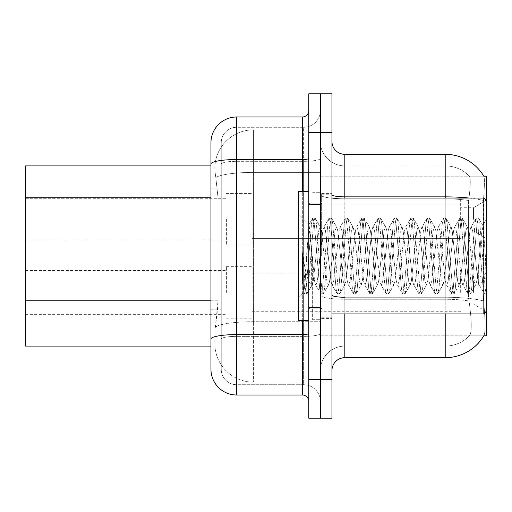 <?xml version="1.0" encoding="UTF-8"?>
<svg xmlns="http://www.w3.org/2000/svg" width="512" height="512" viewBox="0 0 512 512"><rect width="100%" height="100%" fill="white"/><g stroke="black" fill="none" stroke-linecap="round" stroke-linejoin="round"><path stroke-width="0.38" stroke-dasharray="2.56 1.92" d="M486.4 219.315L486.4 200.006L486.4 219.315M473.53 219.315L473.53 207.731L473.53 219.315M486.4 292.429L486.4 273.12L486.4 292.429M473.53 292.429L473.53 280.845L473.53 292.429M226.394 219.315L226.394 245.062L226.394 219.315M25.6 219.315L25.6 198.72L25.6 219.315M226.394 292.429L226.394 266.682L226.394 292.429M25.6 292.429L25.6 270.515L25.6 292.429M252.141 219.315L252.141 245.062L252.141 219.315M252.141 292.429L252.141 266.682L252.141 292.429M460.659 219.315L460.659 200.006L460.659 219.315M460.659 292.429L460.659 273.12L460.659 292.429M210.95 300.781L218.035 300.781L217.786 307.488L214.97 330.656L218.035 300.781L218.035 197.811L218.035 300.781L25.6 300.781L25.6 346.099L214.899 346.099L214.81 343.526A38.618 38.618 0 0 0 253.427 382.138L320.358 382.138L320.358 321.715L320.358 382.138L253.427 382.138L253.427 321.715L253.427 382.138A38.618 38.618 0 0 1 214.81 343.526L214.81 335.674L214.899 346.099L210.95 346.099M214.97 330.656L214.81 335.674L214.97 330.656M483.846 176.198L469.363 176.198L483.846 176.198A45.05 45.05 0 0 1 483.942 176.358C484.717 178.451 484.544 186.515 483.43 200.544C484.544 186.541 484.717 178.483 483.942 176.358A45.05 45.05 0 0 0 483.846 176.198L320.358 176.198L486.4 176.198L486.4 335.802L320.358 335.802L320.358 176.198L320.358 335.802L483.846 335.802L469.363 335.802L469.722 335.418L469.363 335.802L483.846 335.802A45.05 45.05 0 0 0 484.077 335.418L483.846 335.802L484.077 335.418C485.37 332.064 485.37 322.323 484.077 306.202C485.37 322.298 485.37 332.038 484.077 335.418M320.358 129.862L320.358 321.715L320.358 129.862L253.427 129.862L320.358 129.862M469.35 198.08A45.05 7.821 180 0 1 483.43 200.544L483.245 295.014L483.43 200.544A45.05 7.821 180 0 0 445.21 196.858L344.813 196.858L344.813 154.317L445.21 154.317L445.21 297.261A45.05 7.821 180 0 1 483.571 300.979L483.245 295.014L483.571 300.979A45.05 7.821 180 0 0 445.21 297.261L445.21 299.27A33.466 5.811 180 0 1 468.915 300.979L468.39 295.014L469.722 306.202L468.915 300.979A33.466 5.811 180 0 0 445.21 299.27L344.813 299.27A24.454 4.25 0 0 1 320.358 295.021L486.4 295.014L486.4 204.915L486.4 295.014L320.358 295.014L320.358 194.624L320.358 295.021A24.454 4.25 0 0 0 344.813 299.27L344.813 313.92M214.867 166.426C214.637 167.904 214.957 171.622 215.821 177.587L218.035 197.811L215.821 177.587C214.957 171.616 214.637 167.898 214.867 166.426L214.899 165.901L214.867 166.426A38.618 38.618 0 0 1 253.427 129.862A38.618 38.618 0 0 0 214.867 166.426A38.618 38.618 0 0 1 253.427 129.862L253.427 172.403L320.358 172.403L253.427 172.403L253.427 129.862M210.95 188.8L221.248 188.8L221.248 309.792L221.248 156.89L221.248 188.8L210.95 188.8L210.95 309.792L210.95 165.901L214.899 165.901L25.6 165.901L25.6 300.781M331.942 256L331.942 193.574L331.942 256M321.645 256L321.645 193.574L321.645 256M312.634 256L312.634 319.712L312.634 256M320.358 256L320.358 319.712L320.358 256M469.722 306.202C471.744 322.304 471.744 332.045 469.722 335.418A33.466 33.466 0 0 1 445.21 346.099L344.813 346.099L344.813 297.261L344.813 346.099L445.21 346.099A33.466 33.466 0 0 0 469.722 335.418C471.744 332.058 471.744 322.317 469.722 306.202M331.942 370.554L331.942 141.446L331.942 370.554A12.87 12.87 0 0 1 344.813 357.683L344.813 198.874L344.813 299.27L445.21 299.27L445.21 165.901A33.466 33.466 0 0 1 469.51 176.358A33.466 33.466 0 0 0 445.21 165.901L344.813 165.901A24.454 24.454 0 0 1 320.358 141.446L320.358 194.624L320.358 141.446A24.454 24.454 0 0 0 344.813 165.901L344.813 198.874L344.813 165.901A24.454 24.454 0 0 1 320.358 141.446M331.942 132.435L331.942 418.182L320.358 418.182L320.358 93.818L331.942 93.818L331.942 132.435L320.358 132.435L320.358 93.818M468.691 200.544C470.47 186.554 470.746 178.496 469.51 176.358C470.746 178.47 470.47 186.528 468.691 200.544L468.39 204.915L468.691 200.544A33.466 5.811 180 0 0 445.21 198.874A33.466 5.811 180 0 1 468.691 200.544M468.39 295.014L468.39 204.915L468.39 295.014L483.245 295.014L468.39 295.014M445.21 313.92L445.21 357.683L344.813 357.683M344.813 154.317A12.87 12.87 0 0 1 331.942 141.446M445.21 198.08L445.21 297.261L344.813 297.261L445.21 297.261L445.21 346.099L445.21 165.901A33.466 33.466 0 0 1 469.51 176.358A33.466 33.466 0 0 0 445.21 165.901L344.813 165.901M320.358 370.554A24.454 24.454 0 0 1 344.813 346.099A24.454 24.454 0 0 0 320.358 370.554A24.454 24.454 0 0 1 344.813 346.099M210.95 309.792L221.248 309.792L210.95 309.792L210.95 355.11L221.248 355.11L221.248 309.792L221.248 355.11L210.95 355.11L210.95 343.526L210.95 369.267A25.741 25.741 0 0 0 236.691 395.014L302.336 395.014A6.438 6.438 0 0 1 308.774 401.446L308.774 110.554L308.774 401.446M236.691 395.014L236.691 384.717A15.443 15.443 0 0 1 221.248 369.267L221.248 164.006L221.248 369.267A15.443 15.443 0 0 0 236.691 384.717L303.622 384.717L303.622 343.526L303.622 384.717L236.691 384.717L236.691 336.371L303.622 336.371L303.622 343.526L303.622 336.371A16.736 2.906 0 0 0 320.358 333.466L320.358 158.413L320.358 333.466A16.736 2.906 0 0 1 303.622 336.371L303.622 161.318L303.622 336.371L236.691 336.371L236.691 127.283L303.622 127.283A16.736 16.736 0 0 0 320.358 110.554L320.358 158.413L320.358 110.554A16.736 16.736 0 0 1 303.622 127.283L303.622 161.318L303.622 127.283A16.736 16.736 0 0 0 320.358 110.554M308.774 256L308.774 320.358L308.774 256M331.942 379.565L320.358 379.565L320.358 418.182L308.774 418.182L308.774 93.818M308.774 379.565L320.358 379.565L320.358 132.435L308.774 132.435M210.95 343.526L210.95 142.733A25.741 25.741 0 0 1 236.691 116.986L302.336 116.986A6.438 6.438 0 0 0 308.774 110.554A6.438 6.438 0 0 1 302.336 116.986L302.336 395.014M221.248 142.733A15.443 15.443 0 0 1 236.691 127.283A15.443 15.443 0 0 0 221.248 142.733L221.248 164.006L221.248 142.733A15.443 15.443 0 0 1 236.691 127.283L303.622 127.283M320.358 401.446A16.736 16.736 0 0 0 303.622 384.717A16.736 16.736 0 0 1 320.358 401.446A16.736 16.736 0 0 0 303.622 384.717M221.248 156.89L210.95 156.89L221.248 156.89M308.774 320.358L298.477 320.358L298.477 191.642L298.477 297.971L298.477 191.642L308.774 191.642M331.942 313.92L483.827 313.92L483.827 198.08L483.827 256L483.827 198.08L486.4 200.653L486.4 293.946L484.224 293.658L483.194 288.864L477.747 223.136L476.384 218.054L475.021 223.136L469.574 288.864L468.211 293.946L466.848 288.864L461.402 223.136L460.038 218.054L458.675 223.136L453.229 288.864L451.866 293.946L450.502 288.864L445.056 223.136L443.693 218.054L442.33 223.136L436.877 288.864L435.52 293.946L434.157 288.864L428.704 223.136L427.341 218.054L425.984 223.136L420.531 288.864L419.168 293.946L417.811 288.864L412.358 223.136L410.995 218.054L409.632 223.136L404.186 288.864L402.822 293.946L401.459 288.864L396.013 223.136L394.65 218.054L393.286 223.136L387.84 288.864L386.477 293.946L385.114 288.864L379.667 223.136L378.304 218.054L376.941 223.136L371.494 288.864L370.131 293.946L368.768 288.864L363.322 223.136L361.958 218.054L360.595 223.136L355.142 288.864L353.786 293.946L352.422 288.864L346.97 223.136L345.613 218.054L344.25 223.136L338.797 288.864L337.434 293.946L336.077 288.864L330.624 223.136L329.261 218.054L327.898 223.136L322.451 288.864L321.088 293.946L319.725 288.864L314.278 223.136L312.915 218.054L311.552 223.136L306.106 288.864L304.742 293.946L304.41 293.658L303.379 288.864L302.502 280.48L302.502 252.858L302.97 256C305.472 273.248 308.262 282.752 311.347 284.506L311.347 256L311.347 284.506L311.898 285.094L311.347 284.506C308.262 282.752 305.472 273.248 302.97 256L305.421 288.864L306.784 293.946L305.421 288.864L302.502 252.858L302.502 280.48L303.706 292.442L302.502 280.48L303.379 288.864L304.742 293.946L306.106 288.864L311.552 223.136L312.915 218.054L314.278 223.136L319.725 288.864L320.755 293.658L315.552 284.73L314.618 281.197L309.101 224.659L306.515 256L305.178 281.293L303.706 292.442L304.41 293.658L303.699 292.442L298.477 297.971L303.923 292.525L305.178 281.293L308.851 224.749L312.582 218.342L308.851 224.742L311.347 249.658L311.347 256L311.347 249.658L314.618 281.197L315.552 284.73L321.088 293.946L322.451 288.864L327.898 223.136L328.928 218.342L323.725 227.27L322.79 230.803L317.344 281.197L315.981 285.094L317.344 281.197L322.79 230.803L323.725 227.27L329.261 218.054L330.624 223.136L336.077 288.864L337.101 293.658L331.898 284.73L330.963 281.197L325.517 230.803L324.154 226.906L325.517 230.803L330.963 281.197L331.898 284.73L337.434 293.946L338.797 288.864L344.25 223.136L345.274 218.342L340.07 227.27L339.142 230.803L333.69 281.197L332.326 285.094L333.69 281.197L339.142 230.803L340.07 227.27L345.613 218.054L346.97 223.136L352.422 288.864L353.446 293.658L348.243 284.73L347.315 281.197L341.862 230.803L340.499 226.906L341.862 230.803L347.315 281.197L348.243 284.73L353.786 293.946L355.142 288.864L360.595 223.136L361.626 218.342L356.416 227.27L355.488 230.803L350.035 281.197L348.672 285.094L350.035 281.197L355.488 230.803L356.416 227.27L361.958 218.054L363.322 223.136L368.768 288.864L369.798 293.658L364.589 284.73L363.661 281.197L358.208 230.803L356.851 226.906L358.208 230.803L363.661 281.197L364.589 284.73L370.131 293.946L371.494 288.864L376.941 223.136L377.971 218.342L372.762 227.27L371.834 230.803L366.381 281.197L365.024 285.094L366.381 281.197L371.834 230.803L372.762 227.27L378.304 218.054L379.667 223.136L385.114 288.864L386.144 293.658L380.941 284.73L380.006 281.197L374.56 230.803L373.197 226.906L374.56 230.803L380.006 281.197L380.941 284.73L386.477 293.946L387.84 288.864L393.286 223.136L394.317 218.342L389.114 227.27L388.179 230.803L382.733 281.197L381.37 285.094L382.733 281.197L388.179 230.803L389.114 227.27L394.65 218.054L396.013 223.136L401.459 288.864L402.49 293.658L397.286 284.73L396.352 281.197L390.906 230.803L389.542 226.906L390.906 230.803L396.352 281.197L397.286 284.73L402.822 293.946L404.186 288.864L409.632 223.136L410.662 218.342L405.459 227.27L404.525 230.803L399.078 281.197L397.715 285.094L399.078 281.197L404.525 230.803L405.459 227.27L410.995 218.054L412.358 223.136L417.811 288.864L418.835 293.658L413.632 284.73L412.698 281.197L407.251 230.803L405.888 226.906L407.251 230.803L412.698 281.197L413.632 284.73L419.168 293.946L420.531 288.864L425.984 223.136L427.008 218.342L421.805 227.27L420.87 230.803L415.424 281.197L414.061 285.094L415.424 281.197L420.87 230.803L421.805 227.27L427.341 218.054L428.704 223.136L434.157 288.864L435.181 293.658L429.978 284.73L429.05 281.197L423.597 230.803L422.234 226.906L423.597 230.803L429.05 281.197L429.978 284.73L435.52 293.946L436.877 288.864L442.33 223.136L443.36 218.342L438.15 227.27L437.222 230.803L431.77 281.197L430.406 285.094L431.77 281.197L437.222 230.803L438.15 227.27L443.693 218.054L445.056 223.136L450.502 288.864L451.533 293.658L446.323 284.73L445.395 281.197L439.942 230.803L438.579 226.906L439.942 230.803L445.395 281.197L446.323 284.73L451.866 293.946L453.229 288.864L458.675 223.136L459.706 218.342L454.496 227.27L453.568 230.803L448.115 281.197L446.758 285.094L448.115 281.197L453.568 230.803L454.496 227.27L460.038 218.054L461.402 223.136L466.848 288.864L467.878 293.658L462.669 284.73L461.741 281.197L456.294 230.803L454.931 226.906L456.294 230.803L461.741 281.197L462.669 284.73L468.211 293.946L469.574 288.864L475.021 223.136L476.051 218.342L470.848 227.27L469.914 230.803L464.467 281.197L463.104 285.094L464.467 281.197L469.914 230.803L470.848 227.27L476.384 218.054L477.747 223.136L483.194 288.864L484.224 293.658L478.675 283.904C477.606 279.277 476.506 269.978 475.36 256L472.64 230.803L471.277 226.906L472.64 230.803L475.36 256C476.506 269.978 477.606 279.277 478.675 283.904L478.675 264.749L481.28 234.938L483.13 225.843L485.382 256L486.4 290.982L485.382 256L483.13 225.843L478.758 218.342L478.426 218.054L477.062 223.136L471.616 288.864L470.253 293.946L468.89 288.864L463.443 223.136L462.08 218.054L460.717 223.136L455.27 288.864L453.907 293.946L452.544 288.864L447.098 223.136L445.734 218.054L444.371 223.136L438.925 288.864L437.562 293.946L436.198 288.864L430.752 223.136L429.389 218.054L428.026 223.136L422.579 288.864L421.216 293.946L419.853 288.864L414.4 223.136L413.043 218.054L411.68 223.136L406.227 288.864L404.864 293.946L403.507 288.864L398.054 223.136L396.691 218.054L395.334 223.136L389.882 288.864L388.518 293.946L387.155 288.864L381.709 223.136L380.346 218.054L378.982 223.136L373.536 288.864L372.173 293.946L370.81 288.864L365.363 223.136L364 218.054L362.637 223.136L357.19 288.864L355.827 293.946L354.464 288.864L349.018 223.136L347.654 218.054L346.291 223.136L340.845 288.864L339.482 293.946L338.118 288.864L332.666 223.136L331.309 218.054L329.946 223.136L324.493 288.864L323.136 293.946L321.773 288.864L316.32 223.136L314.957 218.054L313.6 223.136L308.147 288.864L307.117 293.658L304.742 293.946L307.117 293.658L308.147 288.864L313.6 223.136L314.957 218.054L312.915 218.054L315.296 218.342L316.32 223.136L321.773 288.864L323.136 293.946L321.088 293.946L323.469 293.658L324.493 288.864L329.946 223.136L331.309 218.054L329.261 218.054L331.642 218.342L332.666 223.136L338.118 288.864L339.482 293.946L337.434 293.946L339.814 293.658L340.845 288.864L346.291 223.136L347.654 218.054L345.613 218.054L347.987 218.342L349.018 223.136L354.464 288.864L355.827 293.946L353.786 293.946L356.16 293.658L357.19 288.864L362.637 223.136L364 218.054L361.958 218.054L364.333 218.342L365.363 223.136L370.81 288.864L372.173 293.946L370.131 293.946L372.506 293.658L373.536 288.864L378.982 223.136L380.346 218.054L378.304 218.054L380.678 218.342L381.709 223.136L387.155 288.864L388.518 293.946L386.477 293.946L388.851 293.658L389.882 288.864L395.334 223.136L396.691 218.054L394.65 218.054L397.03 218.342L398.054 223.136L403.507 288.864L404.864 293.946L402.822 293.946L405.203 293.658L406.227 288.864L411.68 223.136L413.043 218.054L410.995 218.054L413.376 218.342L414.4 223.136L419.853 288.864L421.216 293.946L419.168 293.946L421.549 293.658L422.579 288.864L428.026 223.136L429.389 218.054L427.341 218.054L429.722 218.342L430.752 223.136L436.198 288.864L437.562 293.946L435.52 293.946L437.894 293.658L438.925 288.864L444.371 223.136L445.734 218.054L443.693 218.054L446.067 218.342L447.098 223.136L452.544 288.864L453.907 293.946L451.866 293.946L454.24 293.658L455.27 288.864L460.717 223.136L462.08 218.054L460.038 218.054L462.413 218.342L463.443 223.136L468.89 288.864L470.253 293.946L468.211 293.946L470.586 293.658L471.616 288.864L477.062 223.136L478.426 218.054L476.384 218.054L478.758 218.342L479.789 223.136L485.242 288.864L486.4 293.946L484.224 293.658L478.675 283.904L478.675 285.094L478.675 264.749L476.723 281.197L475.795 284.73L475.36 285.094L474.003 281.197L468.55 230.803L467.187 226.906L465.824 230.803L460.378 281.197L459.014 285.094L457.651 281.197L452.205 230.803L450.842 226.906L449.478 230.803L444.032 281.197L442.669 285.094L441.306 281.197L435.859 230.803L434.496 226.906L433.133 230.803L427.686 281.197L426.323 285.094L424.96 281.197L419.514 230.803L418.15 226.906L416.787 230.803L411.341 281.197L409.978 285.094L408.614 281.197L403.162 230.803L401.805 226.906L400.442 230.803L394.989 281.197L393.626 285.094L392.269 281.197L386.816 230.803L385.888 227.27L385.453 226.906L384.096 230.803L378.643 281.197L377.28 285.094L375.917 281.197L370.47 230.803L369.107 226.906L367.744 230.803L362.298 281.197L360.934 285.094L359.571 281.197L354.125 230.803L352.762 226.906L351.398 230.803L345.952 281.197L344.589 285.094L343.226 281.197L337.779 230.803L336.416 226.906L335.053 230.803L329.606 281.197L328.243 285.094L326.88 281.197L321.427 230.803L320.07 226.906L318.707 230.803L313.254 281.197L311.898 285.094L315.981 285.094L311.898 285.094L307.117 293.658L312.326 284.73L313.254 281.197L318.707 230.803L320.07 226.906L324.154 226.906L320.07 226.906L315.296 218.342L320.499 227.27L321.427 230.803L326.88 281.197L328.243 285.094L332.326 285.094L328.243 285.094L323.469 293.658L328.672 284.73L329.606 281.197L335.053 230.803L336.416 226.906L340.499 226.906L336.416 226.906L331.642 218.342L336.845 227.27L337.779 230.803L343.226 281.197L344.589 285.094L348.672 285.094L344.589 285.094L339.814 293.658L345.018 284.73L345.952 281.197L351.398 230.803L352.762 226.906L356.851 226.906L352.762 226.906L347.987 218.342L353.19 227.27L354.125 230.803L359.571 281.197L360.934 285.094L365.024 285.094L360.934 285.094L356.16 293.658L361.363 284.73L362.298 281.197L367.744 230.803L369.107 226.906L373.197 226.906L369.107 226.906L364.333 218.342L369.536 227.27L370.47 230.803L375.917 281.197L377.28 285.094L381.37 285.094L377.28 285.094L372.506 293.658L377.715 284.73L378.643 281.197L384.096 230.803L385.453 226.906L389.542 226.906L385.453 226.906L380.678 218.342L385.888 227.27L386.816 230.803L392.269 281.197L393.626 285.094L397.715 285.094L393.626 285.094L388.851 293.658L394.061 284.73L394.989 281.197L400.442 230.803L401.805 226.906L405.888 226.906L401.805 226.906L397.03 218.342L402.234 227.27L403.162 230.803L408.614 281.197L409.978 285.094L414.061 285.094L409.978 285.094L405.203 293.658L410.406 284.73L411.341 281.197L416.787 230.803L418.15 226.906L422.234 226.906L418.15 226.906L413.376 218.342L418.579 227.27L419.514 230.803L424.96 281.197L426.323 285.094L430.406 285.094L426.323 285.094L421.549 293.658L426.752 284.73L427.686 281.197L433.133 230.803L434.496 226.906L438.579 226.906L434.496 226.906L429.722 218.342L434.925 227.27L435.859 230.803L441.306 281.197L442.669 285.094L446.758 285.094L442.669 285.094L437.894 293.658L443.098 284.73L444.032 281.197L449.478 230.803L450.842 226.906L454.931 226.906L450.842 226.906L446.067 218.342L451.27 227.27L452.205 230.803L457.651 281.197L459.014 285.094L463.104 285.094L459.014 285.094L454.24 293.658L459.45 284.73L460.378 281.197L465.824 230.803L467.187 226.906L471.277 226.906L467.187 226.906L462.413 218.342L467.622 227.27L468.55 230.803L474.003 281.197L475.36 285.094L479.475 285.139L479.021 284.736L479.475 285.139L486.4 277.069L486.4 200.653M486.4 284.589L485.92 288.864L484.557 293.946L485.92 288.864L486.4 284.589L486.4 277.069L479.475 285.139L475.36 285.094L470.586 293.658L475.795 284.73L476.723 281.197L478.675 264.749L481.28 234.938L483.13 225.843L478.758 218.342L479.789 223.136L485.242 288.864L486.4 293.843L486.4 284.589M253.427 321.715A38.618 6.707 180 0 0 215.277 327.386A38.618 6.707 180 0 1 253.427 321.715L320.358 321.715L253.427 321.715L253.427 172.403L253.427 321.715M486.4 204.915L320.358 204.915L486.4 204.915M215.821 177.587A38.618 6.707 180 0 1 253.427 172.403A38.618 6.707 180 0 0 215.821 177.587M214.81 343.526A38.618 38.618 0 0 0 253.427 382.138M210.95 197.811L25.6 197.811M344.813 198.08L344.813 196.858A12.87 2.234 0 0 1 331.942 194.624M331.942 295.021A12.87 2.234 0 0 0 344.813 297.261M445.21 198.874L344.813 198.874A24.454 4.25 0 0 1 320.358 194.624A24.454 4.25 0 0 0 344.813 198.874L445.21 198.874M483.245 204.915L468.39 204.915L483.245 204.915M236.691 127.283L236.691 343.526L236.691 159.533L302.336 159.533A6.438 1.12 -0 0 0 308.774 158.413M210.95 164.006A25.741 4.467 180 0 1 236.691 159.533L236.691 116.986A25.741 25.741 0 0 0 210.95 142.733M210.95 339.059A25.741 4.467 180 0 1 236.691 334.586L302.336 334.586A6.438 1.12 0 0 0 308.774 333.466M302.336 320.358L302.336 191.642M236.691 161.318L303.622 161.318A16.736 2.906 0 0 0 320.358 158.413A16.736 2.906 0 0 1 303.622 161.318L236.691 161.318A15.443 2.682 180 0 0 221.248 164.006A15.443 2.682 180 0 1 236.691 161.318M236.691 336.371A15.443 2.682 180 0 0 221.248 339.059A15.443 2.682 180 0 1 236.691 336.371M236.691 384.717A15.443 15.443 0 0 1 221.248 369.267M310.061 256L310.061 204.512L310.061 256M473.53 207.731L486.4 200.006L473.53 207.731L486.4 200.006L473.53 207.731L460.659 207.731L473.53 207.731M460.659 280.845L473.53 280.845L460.659 280.845L473.53 280.845L460.659 280.845L473.53 280.845L486.4 273.12M25.6 198.72L226.394 198.72L25.6 198.72M25.6 270.515L226.394 270.515M226.394 193.574L252.141 193.574L226.394 193.574M226.394 266.682L252.141 266.682M252.141 200.006L460.659 200.006L252.141 200.006M252.141 273.12L460.659 273.12M460.659 304.013L473.53 304.013L460.659 304.013L473.53 304.013L460.659 304.013L473.53 304.013L486.4 311.731M460.659 230.899L473.53 230.899L486.4 238.624L473.53 230.899L486.4 238.624L473.53 230.899L460.659 230.899M252.141 311.731L460.659 311.731M252.141 238.624L460.659 238.624L252.141 238.624M226.394 318.17L252.141 318.17M226.394 245.062L252.141 245.062L226.394 245.062M25.6 314.336L226.394 314.336M25.6 239.91L226.394 239.91L25.6 239.91M321.645 193.574L331.942 193.574L321.645 193.574M312.634 319.712L320.358 319.712L312.634 319.712M321.645 203.872L312.634 203.872L321.645 203.872M321.645 308.128L312.634 308.128L321.645 308.128M312.634 192.288L320.358 192.288L312.634 192.288M321.645 318.426L331.942 318.426L321.645 318.426M308.774 204.512L320.358 204.512L321.645 203.226L320.358 204.512L308.774 204.512M308.774 307.488L320.358 307.488L321.645 308.774L320.358 307.488L308.774 307.488M310.061 204.512L320.358 204.512L310.061 204.512L308.774 203.226M310.061 307.488L320.358 307.488L310.061 307.488L308.774 308.774M321.645 317.786L331.942 317.786L321.645 317.786M486.4 311.347L483.827 313.92M482.835 225.69L486.4 219.181L482.835 225.69M309.107 224.659L298.477 214.029L309.107 224.659M331.942 198.08L483.827 198.08M321.645 194.214L331.942 194.214L321.645 194.214"/><path stroke-width="0.77" d="M484.077 335.418A45.05 45.05 0 0 1 445.21 357.683A45.05 45.05 0 0 0 483.846 335.802L486.4 335.802L486.4 176.198L483.846 176.198A45.05 45.05 0 0 0 445.21 154.317L344.813 154.317A12.87 12.87 0 0 1 331.942 141.446A12.87 12.87 0 0 0 344.813 154.317L344.813 198.08M210.95 188.8L210.95 156.89L210.95 165.901L25.6 165.901L25.6 346.099L210.95 346.099M331.942 370.554A12.87 12.87 0 0 1 344.813 357.683L445.21 357.683L445.21 313.92M320.358 379.565L320.358 418.182L331.942 418.182L331.942 379.565L320.358 379.565L320.358 418.182L308.774 418.182L308.774 379.565L320.358 379.565L320.358 132.435L320.358 379.565M308.774 379.565L308.774 93.818L320.358 93.818L320.358 132.435L320.358 93.818L331.942 93.818L331.942 379.565M469.35 198.08A45.05 7.821 180 0 0 445.21 196.858L445.21 154.317A45.05 45.05 0 0 1 483.942 176.358A45.05 45.05 0 0 0 445.21 154.317A45.05 45.05 0 0 1 483.846 176.198M236.691 116.986L236.691 395.014A25.741 25.741 0 0 1 210.95 369.267L210.95 142.733A25.741 25.741 0 0 1 236.691 116.986L302.336 116.986A6.438 6.438 0 0 0 308.774 110.554M308.774 93.818L320.358 93.818M236.691 395.014L302.336 395.014L302.336 320.358M210.95 343.526L210.95 309.792M308.774 401.446A6.438 6.438 0 0 0 302.336 395.014M308.774 191.642L298.477 191.642L298.477 320.358L308.774 320.358M486.4 200.653L483.827 198.08L483.827 313.92L331.942 313.92M210.95 197.811L25.6 197.811M210.95 300.781L25.6 300.781M344.813 313.92L344.813 357.683M445.21 198.08L445.21 196.858L344.813 196.858A12.87 2.234 0 0 1 331.942 194.624M331.942 132.435L308.774 132.435M344.813 297.261A12.87 2.234 -0 0 1 331.942 295.021M308.774 333.466A6.438 1.12 0 0 1 302.336 334.586L236.691 334.586A25.741 4.467 180 0 0 210.95 339.059M210.95 164.006A25.741 4.467 180 0 1 236.691 159.533L302.336 159.533L302.336 116.986M302.336 191.642L302.336 159.533A6.438 1.12 0 0 0 308.774 158.413M310.061 204.512L308.774 203.226M486.4 311.347L483.827 313.92M331.942 198.08L483.827 198.08M310.061 307.488L308.774 308.774"/></g></svg>
